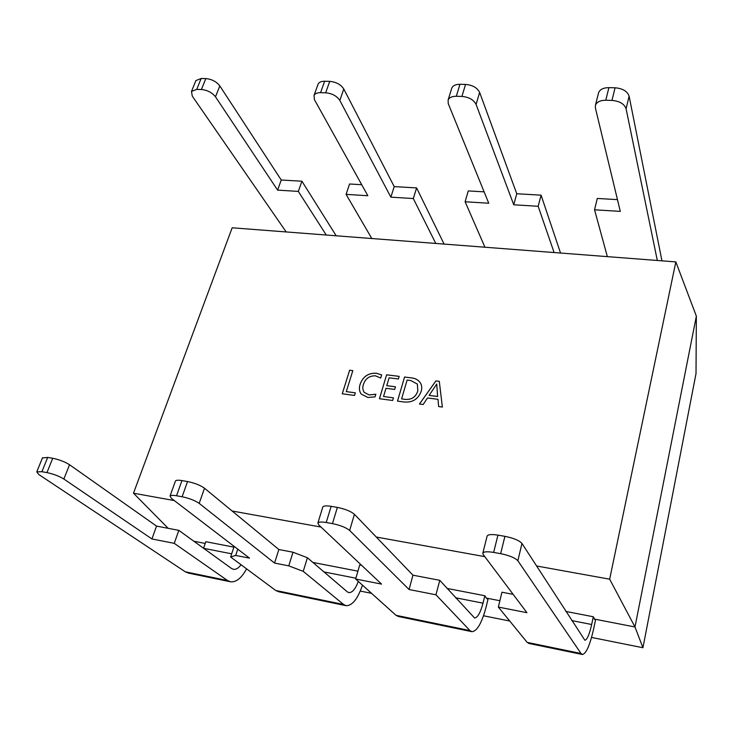 <?xml version="1.0" encoding="UTF-8"?>
<svg xmlns="http://www.w3.org/2000/svg" width="733" height="733" viewBox="0 0 733 733"><rect width="100%" height="100%" fill="white"/><g stroke="black" fill="none" stroke-linecap="round" stroke-linejoin="round"><path stroke-width="1.1" d="M174.28 500.566L133.479 493.199L232.169 227.789L675.835 261.901L696.35 316.143L696.011 373.601L642.933 647.743L591.54 637.435M509.747 621.034L483.514 615.775M371.558 593.327L360.288 591.064M375.837 394.207L375.039 396.846L367.865 397.497L361.149 394.024C359.234 391.156 358.895 387.904 360.132 384.248C362.89 376.597 368.268 372.923 376.249 373.225L381.673 374.875L380.711 378.054L375.488 375.827C369.405 375.681 365.382 378.558 363.421 384.468C362.423 387.391 362.661 389.993 364.154 392.302L369.12 394.931L375.837 394.207M404.259 402.014L397.488 401.116L404.561 377.028L411.543 377.889C415.382 378.301 418.323 379.96 420.366 382.855C421.86 385.384 422.135 388.188 421.191 391.285C418.25 399.109 412.606 402.692 404.259 402.014M675.835 261.901L609.664 579.189L536.501 565.977M484.788 556.64L376.286 537.042M321.008 527.064L232.15 511.011M439.287 381.325L442.375 407.053L438.636 406.558L437.986 399.32L427.504 397.964L423.143 404.515L419.45 404.02L435.897 380.903L439.287 381.325L435.897 380.903M393.438 397.817L392.659 400.475L379.437 398.725L386.612 374.81L399.155 376.359L398.376 378.979L389.104 377.825L386.758 385.677L395.444 386.786L394.666 389.425L385.97 388.307L383.524 396.516L393.438 397.817L383.524 396.516M355.349 392.815L354.543 395.435L342.256 393.804L349.632 370.229L352.83 370.632L346.278 391.624L355.349 392.815M657.318 260.481L626.083 108.759C624.333 103.894 619.632 101.108 611.973 100.412L615.069 87.786C622.702 88.455 627.375 91.249 629.106 96.16L661.963 260.838M611.973 100.412L605.779 100.247C600.245 100.293 596.799 101.951 595.453 105.204L595.37 107.87L620.292 211.388L594.545 209.794L597.294 198.451L617.461 199.623M598.449 93.293L598.595 92.706C599.951 89.408 603.387 87.722 608.903 87.648L605.779 100.247M615.069 87.786L608.903 87.648M607.355 256.632L594.545 209.794M554.102 252.537L538.159 206.294L513.751 204.773L476.084 104.398C473.655 99.743 468.937 97.086 461.909 96.426L465.547 84.423L459.957 84.295L456.302 96.28C452.032 96.28 449.302 97.507 448.129 99.963L448.229 103.582L488.746 203.224L465.116 201.758L484.944 247.223M465.547 84.423C472.547 85.055 477.238 87.722 479.639 92.413L516.756 193.75L541.082 195.17L538.159 206.294M560.534 253.032L541.082 195.17M465.116 201.758L468.268 190.928L484.119 191.844M451.565 88.775L451.794 88.061C452.976 85.569 455.697 84.313 459.957 84.295M461.909 96.426L456.302 96.28M42.432 457.978L47.7 457.41L41.9 471.713L36.778 471.869L38.803 474.526L185.284 571.813L188.546 573.124L230.098 581.709M246.572 568.835C241.633 577.971 236.328 582.304 230.657 581.828L227.56 580.536L174.252 543.345L151.923 538.957L63.863 479.034C59.162 476.138 53.518 474.004 46.949 472.611L52.73 458.281C59.281 459.628 64.88 461.781 69.534 464.74L156.55 526.102L178.834 530.362L231.555 568.506L233.506 569.33C236.035 569.633 238.546 568.102 241.056 564.749M41.9 471.713L46.949 472.611M47.7 457.41L52.73 458.281M233.9 547.139L205.799 541.696L203.554 548.257M174.252 543.345L178.834 530.362M175.334 481.324L175.462 480.967C176.158 480.124 178.321 479.996 181.949 480.582L176.525 495.765L182.123 496.763L187.529 481.544C194.685 483.02 200.347 485.246 204.498 488.224L278.852 549.512L293.026 552.224L307.411 557.749L303.224 571.346L288.756 565.858L274.545 563.063L199.202 503.388C195.005 500.483 189.306 498.275 182.123 496.763M176.525 495.765C172.887 495.142 170.725 495.242 170.038 496.039L171.44 498.394L249.513 558.143L235.696 555.431L230.62 556.998L234.148 546.387M345.738 605.605L278.622 591.733L275.727 590.477L230.62 556.998M362.487 585.172C357.741 598.824 352.316 605.669 346.214 605.705L343.612 604.496L303.224 571.346M181.949 480.582L187.529 481.544M358.309 581.416C355.478 588.938 352.362 592.676 348.945 592.63L347.295 591.852L307.411 557.749M133.479 493.199L168.187 528.328M565.812 611.432L593.299 616.755L591.668 624.489C589.424 634.476 587.16 639.726 584.879 640.257L521.978 543.465L517.846 560.736L581.012 653.497L582.451 654.514C586.299 653.598 590.083 644.793 593.812 628.089L595.425 620.43L593.299 616.755M609.664 579.189L634.989 626.981L594.271 619.064M205.203 543.437L193.851 541.229M357.915 571.163L312.899 562.44M447.148 588.443L484.852 595.746L483.02 603.158C480.463 612.715 477.641 617.662 474.563 617.983L439.773 580.316L412.954 575.185L409.06 589.515L435.961 594.802L439.773 580.316M499.879 600.721L486.3 598.082L484.852 595.746M696.35 316.143L634.989 626.981L642.933 647.743M486.3 598.082L487.949 599.493L486.144 606.842C481.902 622.839 477.183 631.113 471.979 631.69L469.972 630.572L435.961 594.802M288.756 565.858L293.026 552.224M278.852 549.512L274.545 563.063M237.776 549.164L235.696 555.431M156.55 526.102L151.923 538.957M349.641 530.463C346.086 527.549 340.35 525.268 332.452 523.619L337.363 507.41C345.234 509.023 350.924 511.322 354.433 514.309L349.641 530.463L409.06 589.515M332.452 523.619L326.212 522.51C321.494 521.722 318.718 521.869 317.893 522.959L318.718 524.901L381.554 584.109L355.642 579.015L359.711 564.987L361.662 565.363M471.603 631.617L398.358 616.48L396.003 615.308L355.642 579.015M337.363 507.41L331.151 506.338L326.212 522.51M354.433 514.309L412.954 575.185M322.722 507.291L322.832 506.934C323.674 505.788 326.442 505.587 331.151 506.338M517.846 560.736C515.116 557.84 509.38 555.477 500.648 553.672L493.648 552.416C487.427 551.408 483.826 551.637 482.836 553.103L483.184 554.496L526.926 612.687L498.339 607.071L501.94 592.218L513.146 594.362M582.176 654.459L528.887 643.446L527.174 642.383L498.339 607.071M487.06 536.309L487.143 536.015C488.141 534.458 491.742 534.165 497.936 535.136L493.648 552.416M500.648 553.672L504.909 536.336L497.936 535.136M504.909 536.336C513.604 538.104 519.294 540.478 521.978 543.465M513.751 204.773L516.756 193.75M317.856 84.79L318.122 84.057C319.139 82.178 321.311 81.244 324.637 81.253L329.731 81.372C336.172 81.977 340.863 84.524 343.795 89.014L339.819 100.43C336.85 95.968 332.131 93.43 325.663 92.807L329.731 81.372M444.088 244.08L416.601 187.914L394.217 186.603L343.795 89.014M361.717 184.707L349.559 184.001L346.086 194.373L367.847 195.72L314.448 99.688L314.036 95.409L318.122 84.057M324.637 81.253L320.559 92.67L325.663 92.807M320.559 92.67C317.224 92.651 315.043 93.558 314.036 95.409M371.814 238.527L346.086 194.373M435.769 243.438L413.311 198.542L390.863 197.15L339.819 100.43M416.601 187.914L413.311 198.542M195.619 81.262L195.903 80.575L201.154 78.486L205.808 78.587C211.773 79.155 216.437 81.601 219.818 85.908L215.484 96.811C212.084 92.532 207.384 90.104 201.41 89.508L205.808 78.587M336.19 235.788L301.914 181.216L281.243 180.016L219.818 85.908M201.154 78.486L196.737 89.389L191.487 91.433L192.284 96.133L286.172 231.94M326.267 235.027L298.322 191.405L277.605 190.122L215.484 96.811M196.737 89.389L201.41 89.508M301.914 181.216L298.322 191.405M277.605 190.122L281.243 180.016M390.863 197.15L394.217 186.603M438.646 406.568L437.986 399.32M419.478 404.03L435.915 380.931M429.135 395.417L437.61 396.507L436.731 384.065L429.117 395.389L437.592 396.48L436.731 384.065M397.515 401.116L404.561 377.028L411.543 377.889M411.561 377.916C415.4 378.329 418.332 379.978 420.366 382.873M417.819 390.946L417.361 384.055L410.764 380.519L407.108 380.07L401.602 398.889L405.157 399.375C411.57 399.906 415.794 397.094 417.819 390.946L417.37 384.074M405.157 399.375L405.138 399.357C411.561 399.879 415.785 397.066 417.81 390.927M401.602 398.889L405.138 399.357M379.465 398.734L386.612 374.81M386.63 374.829L399.146 376.377M395.444 386.804L386.758 385.677M361.158 394.033C359.252 391.175 358.913 387.922 360.141 384.275L360.132 384.248M360.141 384.275C362.908 376.625 368.287 372.95 376.258 373.253L381.664 374.884M364.173 392.32L369.13 394.95L375.827 394.244M342.274 393.813L349.632 370.229M349.65 370.257L352.82 370.651M355.34 392.833L346.278 391.624M185.284 571.813L227.56 580.536M203.646 548.321L231.683 553.818M275.727 590.477L343.612 604.496M324.023 571.951L355.871 578.2M204.498 488.224L199.202 503.388M69.534 464.74L63.863 479.034M469.972 630.572L396.003 615.308M483.02 603.158L455.614 597.78M581.012 653.497L527.174 642.383M591.668 624.489L571.713 620.576M629.106 96.16L626.083 108.759M479.639 92.413L476.084 104.398M175.462 480.967L170.038 496.039M42.56 457.649L36.778 471.869M322.832 506.934L317.893 522.959M487.143 536.015L482.836 553.103M448.129 99.963L451.794 88.061M595.453 105.204L598.595 92.706M191.487 91.433L195.903 80.575"/></g></svg>
